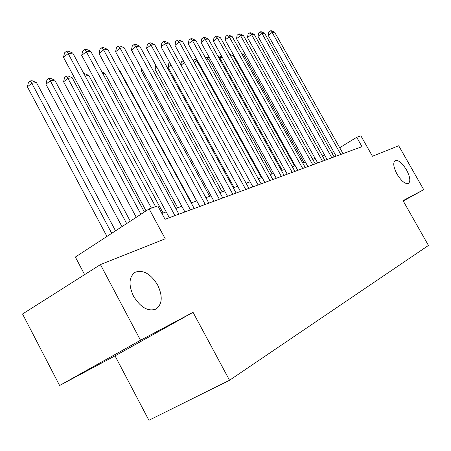 <?xml version="1.0" encoding="UTF-8"?>
<svg xmlns="http://www.w3.org/2000/svg" width="451" height="451" viewBox="0 0 451 451"><rect width="100%" height="100%" fill="white"/><g stroke="black" fill="none" stroke-linecap="round" stroke-linejoin="round"><path stroke-width="0.68" d="M397.072 174.199C393.469 167.242 392.815 162.71 395.115 160.607C398.357 159.801 402.151 162.884 406.486 169.841C410.094 176.753 410.754 181.296 408.459 183.461C405.252 184.301 401.452 181.212 397.072 174.199M133.53 296.194C128.394 284.919 128.924 276.948 135.114 272.274C143.159 269.495 150.673 273.746 157.658 285.021C162.85 296.155 162.337 304.154 156.119 309.014C148.187 311.872 140.661 307.599 133.53 296.194M115.028 355.862L193.045 312.334L140.515 340.263L59.6 385.492L115.028 355.862L148.909 420.281L229.531 380.272L428.45 245.457L403.053 200.661L423.72 189.674L398.701 145.769L372.436 156.232L360.896 135.858L356.696 137.307L339.688 147.708M59.6 385.492L22.55 314.003L100.438 264.596L165.224 238.788L149.129 208.898L75.362 257.042L84.63 274.625M403.256 201.016L423.72 189.674M140.515 340.263L100.438 264.596M149.129 208.898L157.811 205.898L165.032 219.287L361.978 146.643L356.696 137.307M193.045 312.334L229.531 380.272M333.52 151.48L331.671 152.59M324.63 155.11L322.375 155.916M315.187 158.498L312.729 159.378M305.383 162.01L302.706 162.969M295.196 165.658L292.282 166.701M284.604 169.452L281.435 170.591M273.582 173.404L270.143 174.633M262.104 177.514L258.372 178.85M250.142 181.804L246.094 183.253M237.66 186.274L233.274 187.847M224.626 190.942L219.879 192.645M211.006 195.824L205.865 197.668M196.76 200.926L191.19 202.922M181.838 206.276L175.805 208.435M166.188 211.88L161.875 213.43M334.202 156.886L331.767 152.556M151.401 208.114L68.163 53.562L72.78 53.083L155.584 206.671M146.068 210.893L63.501 57.367L68.163 53.562L66.398 51.301L68.248 51.115L72.78 53.083M63.501 57.367L64.538 52.829L66.398 51.301M115.529 230.827L36.497 82.618L31.795 83.26L27.393 86.851L106.96 236.42M27.393 86.851L28.441 82.409L30.194 80.971L31.795 83.26L111.724 233.308M30.194 80.971L32.083 80.723L36.497 82.618M174.96 215.623L86.31 51.679L90.707 51.222L178.906 214.169M169.328 217.698L81.693 55.405L86.31 51.679L84.529 49.48L86.293 49.306L90.707 51.222M81.693 55.405L82.685 50.974L84.529 49.48M190.463 209.907L103.606 49.886L107.806 49.452L194.229 208.514M184.91 211.953L99.04 53.528L103.606 49.886L101.813 47.744L103.499 47.575L107.806 49.452M99.04 53.528L99.992 49.204L101.813 47.744M205.25 204.45L120.118 48.178L124.132 47.761L208.841 203.125M199.776 206.473L115.597 51.741L120.118 48.178L118.314 46.087L119.927 45.929L124.132 47.761M115.597 51.741L116.51 47.518L118.314 46.087M219.366 199.246L135.892 46.543L139.725 46.143L222.8 197.978M213.966 201.236L131.416 50.033L135.892 46.543L134.082 44.502L135.621 44.35L139.725 46.143M131.416 50.033L132.295 45.906L134.082 44.502M130.294 221.187L54.763 80.131L50.275 80.74L45.917 84.264L121.967 226.622M45.917 84.264L46.921 79.923L48.657 78.513L50.275 80.74L126.669 223.555M48.657 78.513L50.461 78.277L54.763 80.131M144.376 211.998L72.211 77.758L67.921 78.339L63.597 81.789L136.275 217.286M63.597 81.789L64.561 77.549L66.286 76.168L67.921 78.339L140.915 214.253M66.286 76.168L68.005 75.943L72.211 77.758M163.082 212.996L88.881 75.486L85.132 75.993M83.959 73.817L84.777 73.71L88.881 75.486M177.649 207.776L104.835 73.31L102.817 73.586M101.999 72.081L104.835 73.31M232.857 194.268L150.978 44.976L154.648 44.598L236.138 193.056M227.53 196.236L146.552 48.398L150.978 44.976L149.163 42.992L150.64 42.845L154.648 44.598M146.552 48.398L147.398 44.361L149.163 42.992M191.596 202.781L120.118 71.23L119.673 71.292M119.492 70.959L120.118 71.23M245.761 189.51L165.421 43.482L168.939 43.116L248.901 188.349M240.501 191.45L161.046 46.836L165.421 43.482L163.606 41.543L165.015 41.396L168.939 43.116M161.046 46.836L161.858 42.884L163.606 41.543M127.081 72.848L196.659 200.966M258.119 184.949L179.261 42.044L182.632 41.695L261.129 183.839M252.932 186.866L174.932 45.337L179.261 42.044L177.446 40.15L178.793 40.015L182.632 41.695M174.932 45.337L175.715 41.469L177.446 40.15M142.358 70.068L141.236 70.92L209.664 196.303M141.236 70.92L141.676 68.817M269.963 180.58L192.538 40.669L195.768 40.336L272.844 179.521M264.844 182.469L188.253 43.899L192.538 40.669L190.717 38.82L192.013 38.685L195.768 40.336M188.253 43.899L189.008 40.111L190.717 38.82M156.982 67.441L154.907 69.009L222.14 191.833M154.907 69.009L155.764 65.22M281.323 176.392L205.278 39.35L208.379 39.028L284.091 175.371M276.271 178.252L201.039 42.518L205.278 39.35L203.457 37.54L204.703 37.41L208.379 39.028M201.039 42.518L201.766 38.803L203.457 37.54M171.002 64.961L168.043 67.171L234.125 187.537M168.043 67.171L168.787 63.523L169.796 62.762M292.231 172.367L217.517 38.081L220.5 37.771L294.886 171.386M287.248 174.204L213.323 41.188L217.517 38.081L215.702 36.306L216.897 36.187L220.5 37.771M213.323 41.188L214.028 37.551L215.702 36.306M180.817 64.696L181.392 61.826L183.343 60.592M184.448 62.604L181.054 65.124M183.901 61.607L182.988 60.643M302.711 168.505L229.283 36.864L232.152 36.565L305.265 167.558M297.79 170.315L225.139 39.913L229.283 36.864L227.473 35.127L228.623 35.009L232.152 36.565M225.139 39.913L225.821 36.345L227.473 35.127M197.532 60.688L196.794 60.784L261.433 177.756M193.349 61.105L193.53 60.192L195.108 59.025L196.602 59.002M195.108 59.025L196.794 60.784L194.223 62.683M312.785 164.784L240.603 35.691L243.371 35.403L315.249 163.876M307.932 166.577L236.51 38.685L240.603 35.691L238.799 33.988L239.909 33.876L243.371 35.403M236.51 38.685L237.164 35.189L238.799 33.988M210.155 58.968L208.469 59.194L272.049 173.951M205.701 58.269L206.784 57.474L207.928 57.322L209.67 58.083M206.784 57.474L208.469 59.194L206.862 60.366M322.488 161.21L251.506 34.558L254.167 34.282L324.855 160.336M317.696 162.974L247.452 37.506L251.506 34.558L249.707 32.895L250.779 32.788L254.167 34.282M247.452 37.506L248.089 34.073L249.707 32.895M222.287 57.311L219.716 57.666L282.264 170.292M217.861 56.099L219.135 55.828L222.213 57.181M218.03 55.975L219.716 57.666L219.011 58.173M331.823 157.765L262.008 33.47L264.579 33.205L334.106 156.92M327.093 159.507L258.006 36.368L262.008 33.47L260.221 31.835L261.247 31.733L264.579 33.205M258.006 36.368L258.62 32.996L260.221 31.835M294.526 165.9L233.212 55.828L230.737 56.161M229.768 54.413L233.212 55.828M340.826 154.445L272.139 32.421L274.614 32.168L343.025 153.633M336.153 156.164L268.176 35.268L272.139 32.421L270.358 30.82L271.35 30.719L274.614 32.168M268.176 35.268L268.773 31.959L270.358 30.82M303.94 162.523L243.585 54.413L242.221 54.599M241.64 53.556L243.585 54.413M135.114 272.274L134.533 272.63"/></g></svg>
